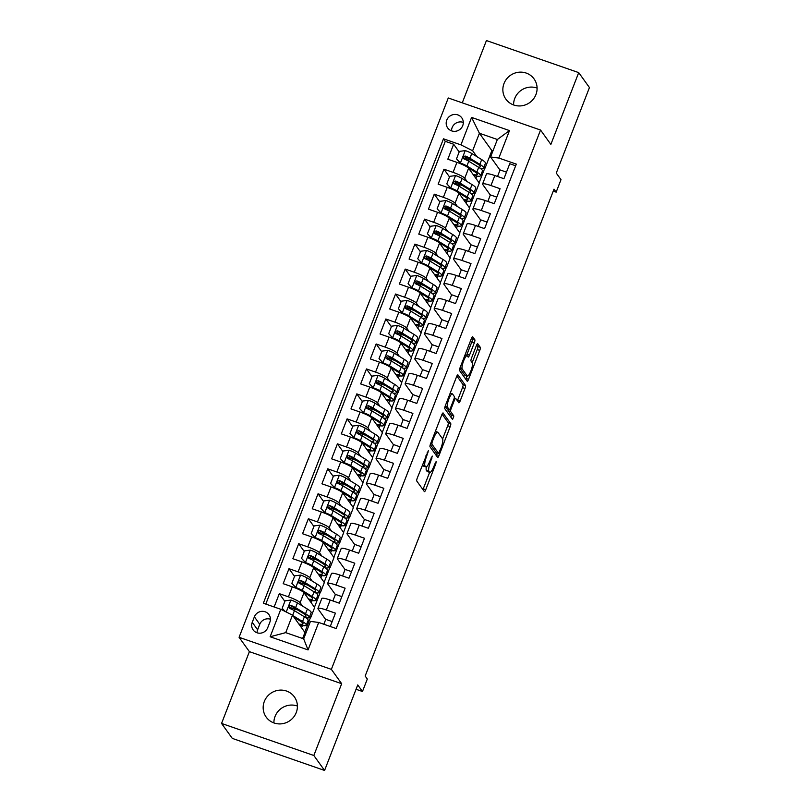 <?xml version="1.0" encoding="UTF-8"?>
<svg xmlns="http://www.w3.org/2000/svg" width="811" height="811" viewBox="0 0 811 811"><rect width="100%" height="100%" fill="white"/><g stroke="black" fill="none" stroke-linecap="round" stroke-linejoin="round"><path stroke-width="1.22" d="M428.36 450.642L417.3 477.983A2.656 0.598 109.2 0 0 416.763 481.024L424.356 491.588A2.656 0.598 109.2 0 0 424.437 491.648A2.656 0.598 109.2 0 0 425.734 489.722L435.831 463.679L436.146 461.51L433.936 466.234A8.515 1.916 109.2 0 1 429.789 472.397A8.515 1.916 109.2 0 1 429.546 472.195L428.907 471.313A8.515 1.916 109.2 0 1 430.6 461.591L432.283 456.096L430.012 460.77A8.515 1.916 109.2 0 1 425.866 466.933A8.515 1.916 109.2 0 1 425.623 466.741L424.984 465.859A8.515 1.916 109.2 0 1 426.677 456.137L428.36 450.642M504.016 83.492A17.345 16.686 -35.7 0 0 505.892 99.155A17.345 16.686 -35.7 0 0 521.98 105.754A17.345 16.686 -35.7 0 0 535.939 94.583A17.345 16.686 -35.7 0 0 534.064 78.92A17.345 16.686 -35.7 0 0 517.976 72.321A17.345 16.686 -35.7 0 0 504.016 83.492M513.596 104.954A17.345 16.686 144.3 0 1 514.752 98.445A17.345 16.686 144.3 0 1 537.095 88.075M264.325 701.464A17.345 16.686 -35.7 0 0 266.201 717.127A17.345 16.686 -35.7 0 0 282.289 723.726A17.345 16.686 -35.7 0 0 296.248 712.555A17.345 16.686 -35.7 0 0 294.373 696.892A17.345 16.686 -35.7 0 0 278.285 690.293A17.345 16.686 -35.7 0 0 264.325 701.464M273.905 722.925A17.345 16.686 144.3 0 1 275.061 716.417A17.345 16.686 144.3 0 1 297.404 706.046M446.76 120.119A8.668 8.343 -35.7 0 0 455.741 131.25A8.668 8.343 -35.7 0 0 461.783 117.838A8.668 8.343 -35.7 0 0 446.76 120.119M463.304 122.41A8.668 8.343 -35.7 0 0 451.555 130.855M474.313 342.789A2.656 0.598 109.2 0 0 474.84 339.758L472.712 336.788A2.656 0.598 109.2 0 0 472.631 336.727A2.656 0.598 109.2 0 0 471.343 338.653L460.121 367.576A2.656 0.598 109.2 0 0 459.594 370.607L467.187 381.18A2.656 0.598 109.2 0 0 467.258 381.241A2.656 0.598 109.2 0 0 468.555 379.315L479.767 350.393A2.656 0.598 109.2 0 0 480.305 347.351L477.73 343.773A2.656 0.598 109.2 0 0 477.649 343.712A2.656 0.598 109.2 0 0 476.361 345.638L471.556 358.016A2.656 0.598 109.2 0 0 471.029 361.057L472.306 362.831A7.117 1.602 109.2 0 1 471.079 370.434A7.117 1.602 109.2 0 1 467.42 376.101A7.117 1.602 109.2 0 1 467.217 375.939L462.219 368.985A7.117 1.602 109.2 0 1 463.436 361.382A7.117 1.602 109.2 0 1 467.095 355.705A7.117 1.602 109.2 0 1 467.308 355.877L468.14 357.033A2.656 0.598 109.2 0 0 468.221 357.093A2.656 0.598 109.2 0 0 469.508 355.167L474.313 342.789L471.82 341.928A2.656 0.598 109.2 0 0 472.347 338.886L471.657 337.923M313.837 755.497L341.674 683.714L249.393 651.649L221.555 723.442L313.837 755.497L324.572 770.45L357.742 684.93L362.466 691.509L367.312 679.03L365.163 676.039L554.014 189.156L556.164 192.146L560.999 179.657L556.275 173.078L589.445 87.558L578.709 72.615L486.428 40.55L462.27 102.845M341.674 683.714L331.364 669.359L540.552 130.044L550.862 144.399L578.709 72.615M443.151 413.012A2.656 0.598 109.2 0 0 443.07 412.951A2.656 0.598 109.2 0 0 441.772 414.877L430.56 443.789A2.656 0.598 109.2 0 0 430.033 446.831L437.616 457.394A2.656 0.598 109.2 0 0 437.697 457.455A2.656 0.598 109.2 0 0 438.994 455.539L450.206 426.616A2.656 0.598 109.2 0 0 450.734 423.575L442.968 412.951M445.34 405.682L456.552 376.76A2.656 0.598 109.2 0 1 457.85 374.834A2.656 0.598 109.2 0 1 457.931 374.905L465.514 385.468A2.656 0.598 109.2 0 1 464.987 388.499L460.192 400.877A2.656 0.598 109.2 0 1 458.894 402.803A2.656 0.598 109.2 0 1 458.813 402.743L455.741 398.454A2.656 0.598 109.2 0 0 455.66 398.394A2.656 0.598 109.2 0 0 454.363 400.32L451.18 408.531A2.656 0.598 109.2 0 0 450.652 411.572L453.856 416.033L452.579 419.51L444.813 408.724A2.656 0.598 109.2 0 1 445.34 405.682M324.572 770.45L232.291 738.385L221.555 723.442M459.178 151.951L453.633 144.226L447.824 159.209L456.928 162.372L453.055 172.358A10.837 1.652 21.2 0 1 464.744 178.217L467.166 181.593M449.497 176.92L443.952 169.195L438.143 184.178L447.246 187.341L443.364 197.326A10.837 1.652 21.2 0 1 455.062 203.186L457.485 206.562M439.805 201.888L434.26 194.164L428.451 209.147L437.555 212.31L433.682 222.295A10.837 1.652 21.2 0 1 445.381 228.155L447.804 231.53M430.124 226.857L424.579 219.132L418.77 234.115L427.873 237.278L424.001 247.264A10.837 1.652 21.2 0 1 435.689 253.123L438.112 256.499M420.443 251.826L414.897 244.101L409.089 259.084L418.192 262.247L414.309 272.232A10.837 1.652 21.2 0 1 426.008 278.092L428.431 281.468M410.751 276.794L405.206 269.07L399.397 284.053L408.501 287.216L404.628 297.201A10.837 1.652 21.2 0 1 416.327 303.061L418.75 306.436M401.07 301.763L395.525 294.038L389.716 309.021L398.819 312.184L394.947 322.17A10.837 1.652 21.2 0 1 406.635 328.029L409.058 331.405M391.389 326.732L385.843 319.007L380.035 333.99L389.138 337.153L385.255 347.138A10.837 1.652 21.2 0 1 396.954 352.998L399.377 356.374M381.697 351.7L376.152 343.976L370.343 358.959L379.447 362.122L375.574 372.107A10.837 1.652 21.2 0 1 387.273 377.967L389.696 381.342M372.016 376.669L366.471 368.944L360.662 383.927L369.765 387.09L365.893 397.076A10.837 1.652 21.2 0 1 377.581 402.935L380.004 406.311M362.335 401.638L356.789 393.913L350.981 408.896L360.084 412.059L356.201 422.044A10.837 1.652 21.2 0 1 367.9 427.904L370.323 431.28M352.643 426.606L347.098 418.881L341.289 433.865L350.393 437.028L346.52 447.013A10.837 1.652 21.2 0 1 358.219 452.873L360.642 456.248M342.962 451.575L337.417 443.85L331.608 458.833L340.711 461.996L336.839 471.982A10.837 1.652 21.2 0 1 348.527 477.841L350.95 481.217M333.28 476.544L327.735 468.819L321.926 483.802L331.03 486.965L327.147 496.95A10.837 1.652 21.2 0 1 338.846 502.81L341.269 506.186M323.599 501.512L318.044 493.787L312.235 508.771L321.338 511.934L317.466 521.919A10.837 1.652 21.2 0 1 329.165 527.779L331.587 531.154M313.908 526.471L308.362 518.756L302.554 533.739L311.657 536.902L307.785 546.888A10.837 1.652 21.2 0 1 319.473 552.747L321.896 556.123M304.226 551.439L298.681 543.725L292.872 558.708L301.976 561.871L298.093 571.856A10.837 1.652 21.2 0 1 309.792 577.716L312.215 581.092M294.545 576.408L288.99 568.693L283.181 583.677L292.284 586.84A10.837 1.652 21.2 0 1 303.983 592.699L314.638 607.53L310.765 617.516L309.711 616.319M330.259 626.477L335.43 613.157L326.326 609.994A10.837 1.652 21.2 0 0 317.932 608.473A10.837 1.652 21.2 0 0 318.064 608.919L325.677 619.523M317.932 608.473L321.805 598.477A10.837 1.652 21.2 0 1 330.199 600.008L339.302 603.171L345.111 588.188L336.007 585.025A10.837 1.652 21.2 0 0 327.624 583.504A10.837 1.652 21.2 0 0 327.745 583.95L335.369 594.554M327.624 583.504L331.496 573.509A10.837 1.652 -158.8 0 1 339.88 575.04L348.983 578.202L354.792 563.219L345.689 560.056A10.837 1.652 21.2 0 0 337.305 558.536A10.837 1.652 21.2 0 0 337.437 558.982L345.05 569.586M337.305 558.536L341.178 548.54A10.837 1.652 -158.8 0 1 349.561 550.071L358.665 553.234L364.484 538.251L355.38 535.088A10.837 1.652 21.2 0 0 346.986 533.567A10.837 1.652 21.2 0 0 347.118 534.013L354.731 544.617M346.986 533.567L350.859 523.571A10.837 1.652 -158.8 0 1 359.253 525.102L368.356 528.265L374.165 513.282L365.062 510.119A10.837 1.652 21.2 0 0 356.678 508.598A10.837 1.652 21.2 0 0 356.799 509.044L364.423 519.648M356.678 508.598L360.55 498.603A10.837 1.652 -158.8 0 1 368.934 500.134L378.038 503.296L383.846 488.313L374.743 485.15A10.837 1.652 21.2 0 0 366.359 483.63A10.837 1.652 21.2 0 0 366.491 484.076L374.104 494.68M366.359 483.63L370.232 473.634A10.837 1.652 -158.8 0 1 378.615 475.165L387.719 478.328L393.538 463.345L384.434 460.182A10.837 1.652 21.2 0 0 376.04 458.661A10.837 1.652 21.2 0 0 376.172 459.107L383.785 469.711M376.04 458.661L379.913 448.665A10.837 1.652 -158.8 0 1 388.307 450.196L397.41 453.359L403.219 438.376L394.116 435.213A10.837 1.652 21.2 0 0 385.732 433.692A10.837 1.652 21.2 0 0 385.854 434.138L393.477 444.742M385.732 433.692L389.604 423.697A10.837 1.652 -158.8 0 1 397.988 425.228L407.092 428.39L412.9 413.407L403.797 410.244A10.837 1.652 21.2 0 0 395.413 408.724A10.837 1.652 21.2 0 0 395.545 409.17L403.158 419.774M395.413 408.724L399.286 398.728A10.837 1.652 -158.8 0 1 407.669 400.259L416.773 403.422L422.592 388.439L413.488 385.276A10.837 1.652 21.2 0 0 405.094 383.755A10.837 1.652 21.2 0 0 405.226 384.201L412.84 394.805M405.094 383.755L408.967 373.759A10.837 1.652 -158.8 0 1 417.361 375.29L426.464 378.453L432.273 363.47L423.17 360.307A10.837 1.652 21.2 0 0 414.786 358.786A10.837 1.652 21.2 0 0 414.908 359.232L422.531 369.836M414.786 358.786L418.658 348.801A10.837 1.652 -158.8 0 1 427.042 350.322L436.146 353.484L441.954 338.501L432.851 335.338A10.837 1.652 21.2 0 0 424.467 333.818A10.837 1.652 21.2 0 0 424.599 334.264L432.212 344.868M424.467 333.818L428.34 323.832A10.837 1.652 -158.8 0 1 436.724 325.353L445.827 328.516L451.646 313.533L442.542 310.37A10.837 1.652 21.2 0 0 434.149 308.849A10.837 1.652 21.2 0 0 434.28 309.295L441.894 319.899M434.149 308.849L438.021 298.864A10.837 1.652 -158.8 0 1 446.415 300.384L455.518 303.547L461.327 288.564L452.224 285.401A10.837 1.652 21.2 0 0 443.84 283.88A10.837 1.652 21.2 0 0 443.962 284.326L451.585 294.93M443.84 283.88L447.713 273.895A10.837 1.652 -158.8 0 1 456.096 275.416L465.2 278.579L471.009 263.595L461.905 260.432A10.837 1.652 21.2 0 0 453.521 258.912A10.837 1.652 21.2 0 0 453.653 259.368L461.266 269.962M453.521 258.912L457.394 248.926A10.837 1.652 -158.8 0 1 465.778 250.447L474.881 253.61L480.7 238.627L471.596 235.464A10.837 1.652 21.2 0 0 463.203 233.943A10.837 1.652 21.2 0 0 463.334 234.399L470.948 244.993M463.203 233.943L467.075 223.958A10.837 1.652 -158.8 0 1 475.469 225.478L484.572 228.641L490.381 213.658L481.278 210.495A10.837 1.652 21.2 0 0 472.894 208.974A10.837 1.652 21.2 0 0 473.016 209.431L480.639 220.024M472.894 208.974L476.767 198.989A10.837 1.652 -158.8 0 1 485.15 200.51L494.254 203.673L500.063 188.699L490.959 185.537A10.837 1.652 21.2 0 0 482.575 184.006A10.837 1.652 21.2 0 0 482.707 184.462L490.32 195.056M474.415 191.68L475.398 193.048L474.354 191.852M456.928 162.372A10.837 1.652 -158.8 0 1 468.616 168.232L479.271 183.063L475.398 193.048M464.733 216.649L465.717 218.017L464.673 216.821M447.246 187.341A10.837 1.652 -158.8 0 1 458.935 193.2L469.589 208.032L465.717 218.017M455.052 241.617L456.035 242.986L454.981 241.79M437.555 212.31A10.837 1.652 -158.8 0 1 449.253 218.169L459.908 233L456.035 242.986M445.361 266.586L446.344 267.954L445.3 266.758M427.873 237.278A10.837 1.652 -158.8 0 1 439.562 243.138L450.217 257.969L446.344 267.954M435.679 291.555L436.663 292.923L435.619 291.727M418.192 262.247A10.837 1.652 -158.8 0 1 429.881 268.106L440.535 282.938L436.663 292.923M425.998 316.523L426.981 317.892L425.927 316.695M408.501 287.216A10.837 1.652 -158.8 0 1 420.199 293.075L430.854 307.906L426.981 317.892M416.307 341.492L417.29 342.86L416.246 341.664M398.819 312.184A10.837 1.652 -158.8 0 1 410.508 318.044L421.162 332.875L417.29 342.86M406.625 366.46L407.609 367.829L406.564 366.633M389.138 337.153A10.837 1.652 -158.8 0 1 400.827 343.012L411.481 357.844L407.609 367.829M396.944 391.429L397.927 392.798L396.873 391.601M379.447 362.122A10.837 1.652 -158.8 0 1 391.145 367.981L401.8 382.812L397.927 392.798M387.252 416.398L388.236 417.766L387.192 416.57M369.765 387.09A10.837 1.652 -158.8 0 1 381.454 392.95L392.108 407.781L388.236 417.766M377.571 441.366L378.555 442.735L377.51 441.539M360.084 412.059A10.837 1.652 -158.8 0 1 371.773 417.918L382.427 432.75L378.555 442.735M367.89 466.335L368.873 467.704L367.819 466.507M350.393 437.028A10.837 1.652 -158.8 0 1 362.091 442.887L372.746 457.718L368.873 467.704M358.198 491.304L359.182 492.672L358.138 491.476M340.711 461.996A10.837 1.652 -158.8 0 1 352.41 467.856L363.054 482.687L359.182 492.672M348.517 516.272L349.5 517.641L348.456 516.445M331.03 486.965A10.837 1.652 -158.8 0 1 342.718 492.824L353.373 507.656L349.5 517.641M338.836 541.241L339.819 542.61L338.765 541.413M321.338 511.934A10.837 1.652 -158.8 0 1 333.037 517.793L343.692 532.624L339.819 542.61M329.144 566.21L330.128 567.578L329.084 566.382M311.657 536.902A10.837 1.652 -158.8 0 1 323.356 542.762L334 557.593L330.128 567.578M319.463 591.178L320.446 592.547L319.402 591.351M301.976 561.871A10.837 1.652 -158.8 0 1 313.664 567.73L324.319 582.562L320.446 592.547M267.721 627.694L269.85 622.209A8.404 8.08 -35.7 0 0 261.142 611.423A8.404 8.08 -35.7 0 0 254.38 616.836L252.251 622.321A8.404 8.08 -35.7 0 0 260.96 633.107A8.404 8.08 -35.7 0 0 267.721 627.694M331.364 669.359L239.083 637.304L448.27 97.979L540.552 130.044M453.633 144.226L445.28 141.327L443.475 138.813L263.342 603.232L280.799 609.294L292.497 615.154L304.946 632.499L302.625 638.5M443.475 138.813L460.932 144.875L471.586 117.413L509.49 130.591L498.846 158.054L516.303 164.116L336.17 628.535L318.713 622.463L308.058 649.925L270.144 636.757L280.799 609.294M284.854 601.377L279.308 593.662L288.412 596.825A10.837 1.652 21.2 0 1 300.111 602.685L302.533 606.06M309.782 616.147L310.765 617.516M515.654 165.779L509.754 163.731L503.935 178.704L494.832 175.541A10.837 1.652 -158.8 0 0 486.448 174.02L482.575 184.006M288.99 568.693L298.093 571.856M298.681 543.725L307.785 546.888M308.362 518.756L317.466 521.919M318.044 493.787L327.147 496.95M327.735 468.819L336.839 471.982M337.417 443.85L346.52 447.013M347.098 418.881L356.201 422.044M356.789 393.913L365.893 397.076M366.471 368.944L375.574 372.107M376.152 343.976L385.255 347.138M385.843 319.007L394.947 322.17M395.525 294.038L404.628 297.201M405.206 269.07L414.309 272.232M414.897 244.101L424.001 247.264M424.579 219.132L433.682 222.295M434.26 194.164L443.364 197.326M443.952 169.195L453.055 172.358M445.28 141.327L265.785 604.083M279.308 593.662L274.148 606.983M492.916 150.968L491.861 150.603L479.402 133.257L472.631 150.734L476.858 156.624M484.106 166.711L485.09 168.08L484.035 166.884M491.861 150.603L485.09 168.08M292.497 615.154L285.715 632.631L303.669 638.865L310.451 621.388L318.713 622.463M249.393 651.649L239.083 637.304M553.244 191.132L556.164 192.146M356.059 689.279L362.466 691.509M500.002 170.087L490.584 156.979L497.366 139.502L479.402 133.257L471.586 117.413M469.407 207.778L475.155 192.967M459.725 232.747L465.463 217.936M450.034 257.716L455.782 242.894M440.353 282.684L446.101 267.863M430.671 307.653L436.409 292.832M420.98 332.622L426.728 317.8M411.299 357.59L417.047 342.769M401.617 382.549L407.355 367.738M391.926 407.517L397.674 392.706M382.245 432.486L387.993 417.675M372.563 457.455L378.301 442.644M362.872 482.423L368.62 467.612M353.19 507.392L358.938 492.581M343.509 532.361L349.247 517.55M333.818 557.329L339.566 542.518M324.136 582.298L329.884 567.487M314.455 607.267L320.193 592.456M304.764 632.235L310.512 617.424M479.088 182.81L484.836 167.999M296.491 609.193L294.545 608.96M301.55 627.755L302.412 625.514M332.155 621.581L325.748 619.351L323.842 624.247M311.231 602.786L312.093 600.545M306.183 584.224L304.226 583.991M341.847 596.612L335.43 594.382L332.885 600.941M342.577 575.972L345.111 569.413L351.528 571.643M315.864 559.255L313.908 559.022M320.913 577.817L321.785 575.587M352.258 551.004L354.802 544.445L361.209 546.675M325.546 534.287L323.599 534.054M330.594 552.849L331.466 550.618M361.939 526.035L364.484 519.476L370.901 521.706M335.237 509.318L333.28 509.085M340.285 527.88L341.147 525.65M371.631 501.066L374.165 494.507L380.582 496.737M344.918 484.349L342.962 484.126M349.967 502.911L350.839 500.681M381.312 476.098L383.856 469.539L390.263 471.769M354.6 459.381L352.653 459.158M359.648 477.943L360.52 475.712M390.993 451.129L393.538 444.57L399.955 446.8M364.291 434.412L362.335 434.189M369.34 452.974L370.201 450.744M400.685 426.16L403.219 419.601L409.636 421.832M373.972 409.443L372.016 409.22M379.021 428.005L379.893 425.775M410.366 401.192L412.911 394.633L419.317 396.863M383.654 384.475L381.707 384.252M388.702 403.037L389.574 400.806M420.047 376.223L422.592 369.674L429.009 371.894M393.345 359.506L391.389 359.283M398.394 378.068L399.255 375.838M429.729 351.254L432.273 344.705L438.69 346.926M403.026 334.537L401.07 334.314M408.075 353.099L408.947 350.869M439.42 326.286L441.965 319.737L448.371 321.957M412.708 309.569L410.751 309.346M417.756 328.131L418.628 325.9M449.101 301.317L451.646 294.768L458.063 296.988M422.399 284.6L420.443 284.377M427.448 303.162L428.309 300.932M458.783 276.348L461.327 269.799L467.744 272.02M432.081 259.632L430.124 259.408M437.129 278.193L438.001 275.963M468.474 251.38L471.019 244.831L477.426 247.051M441.762 234.663L439.805 234.44M446.81 253.225L447.682 250.994M478.155 226.421L480.7 219.862L487.117 222.082M451.453 209.694L449.497 209.471M456.502 228.256L457.363 226.026M487.837 201.452L490.381 194.893L496.798 197.114M461.135 184.726L459.178 184.502M466.183 203.287L467.055 201.057M497.528 176.484L500.073 169.925L506.48 172.145M498.846 158.054L490.584 156.979M472.631 150.734L460.932 144.875M470.816 159.757L468.859 159.534M475.864 178.319L476.736 176.088M285.715 632.631L270.144 636.757M303.669 638.865L308.058 649.925M509.49 130.591L497.366 139.502M270.408 619.229A8.404 8.08 -35.7 0 0 259.753 624.308L257.624 629.802A8.404 8.08 -35.7 0 0 257.057 632.783M422.399 464.825A8.515 1.916 109.2 0 0 422.49 464.987L424.984 465.859M425.866 466.933L423.372 466.072A8.515 1.916 109.2 0 1 423.129 465.869L422.49 464.987M426.343 466.872A8.515 1.916 109.2 0 0 426.414 470.451L428.907 471.313M429.789 472.397L427.296 471.526A8.515 1.916 109.2 0 1 427.042 471.333L426.414 470.451M422.916 489.591A2.656 0.598 109.2 0 0 423.241 488.861L429.637 472.337M442.613 438.903L447.713 425.745A2.656 0.598 109.2 0 0 448.24 422.713L442.086 414.147M436.186 455.397A2.656 0.598 109.2 0 0 436.5 454.667L437.19 452.893M432.192 441.924L431.827 444.043L438.538 453.359L440.829 448.463A8.515 1.916 109.2 0 0 442.522 438.741L437.96 432.405A8.515 1.916 109.2 0 0 437.717 432.202A8.515 1.916 109.2 0 0 433.571 438.366L432.192 441.924L431.391 441.64M436.115 452.497L430.296 444.529M456.867 376.03L463.02 384.596L465.514 385.468M457.384 400.746A2.656 0.598 109.2 0 0 457.698 400.016L462.493 387.638A2.656 0.598 109.2 0 0 463.02 384.596M448.199 409.261A2.656 0.598 109.2 0 0 448.159 410.701L451.362 415.161L453.856 416.033M450.987 417.32L451.362 415.161M452.548 394.014A7.117 1.602 109.2 0 0 452.335 393.852A7.117 1.602 109.2 0 0 448.676 399.519A7.117 1.602 109.2 0 0 447.459 407.122L449.223 409.575A2.656 0.598 109.2 0 0 449.294 409.636A2.656 0.598 109.2 0 0 450.592 407.71L453.775 399.499A2.656 0.598 109.2 0 0 454.302 396.467L452.548 394.014M446.902 408.774A2.656 0.598 109.2 0 1 446.8 408.774A2.656 0.598 109.2 0 1 446.729 408.714L445.077 406.423M466.467 355.492A2.656 0.598 109.2 0 0 467.014 354.306L471.82 341.928M467.42 376.101L464.926 375.24A7.117 1.602 109.2 0 1 464.723 375.077L459.867 368.306M472.184 362.659L477.273 349.531A2.656 0.598 109.2 0 0 477.811 346.49L476.675 344.908M465.747 379.173A2.656 0.598 109.2 0 0 466.061 378.443L467.024 375.969M293.987 617.232L299.888 620.861A17.203 2.626 21.2 0 1 303.01 623.872A17.203 2.626 21.2 0 1 298.874 624.024M292.751 615.508L302.533 621.52A20.731 3.163 21.2 0 1 306.294 625.139A20.731 3.163 21.2 0 1 299.543 624.967M284.874 611.332L282.167 608.301L285.077 600.809L291.037 600.049A7.177 1.095 21.2 0 1 297.444 602.928L307.379 609.031A20.731 3.163 21.2 0 1 311.13 612.66L309.295 617.404A20.731 3.163 -158.8 0 0 305.534 613.775L295.599 607.672A7.177 1.095 -158.8 0 0 291.119 605.513C288.736 605.746 288.351 606.75 289.953 608.514A7.177 1.095 21.2 0 1 294.434 610.673L304.378 616.776A20.731 3.163 21.2 0 1 308.129 620.395L306.294 625.139M297.931 610.075A17.203 2.626 21.2 0 1 294.788 609.051A8.536 1.298 -158.8 0 0 289.446 607.682M282.167 608.301L285.219 611.504M306.031 617.86A20.731 3.163 -158.8 0 0 309.295 617.404M294.251 617.607A17.203 2.626 -158.8 0 0 294.93 617.81M289.527 608.27L291.737 606.375A3.66 0.558 21.2 0 1 292.953 607.013L302.888 613.116A17.203 2.626 21.2 0 1 306.011 616.127A17.203 2.626 21.2 0 1 304.054 616.573M289.182 607.915L289.953 608.514M315.712 592.892A20.731 3.163 -158.8 0 0 318.976 592.435L320.821 587.691A20.731 3.163 21.2 0 0 317.06 584.062L307.126 577.959A7.177 1.095 21.2 0 0 300.719 575.08L294.758 575.84L291.859 583.332L295.873 587.569A7.177 1.095 21.2 0 1 302.28 590.449L312.215 596.551A20.731 3.163 21.2 0 1 315.976 600.17A20.731 3.163 21.2 0 1 309.234 599.998M295.873 587.569L296.431 588.34A3.66 0.558 21.2 0 1 299.634 589.79L300.557 590.357M303.304 592.04L309.569 595.892A17.203 2.626 21.2 0 1 312.691 598.903A17.203 2.626 21.2 0 1 308.555 599.055M307.612 585.106A17.203 2.626 21.2 0 1 304.47 584.082A8.536 1.298 -158.8 0 0 299.137 582.714M296.431 588.34L291.859 583.332M318.976 592.435A20.731 3.163 -158.8 0 0 315.226 588.806L305.281 582.703A7.177 1.095 -158.8 0 0 300.8 580.544C298.418 580.777 298.032 581.781 299.634 583.545A7.177 1.095 21.2 0 1 304.125 585.704L314.06 591.807A20.731 3.163 21.2 0 1 317.811 595.436L315.976 600.17M303.932 592.628A17.203 2.626 -158.8 0 0 304.612 592.841M299.208 583.302L301.418 581.406A3.66 0.558 21.2 0 1 302.635 582.045L312.58 588.147A17.203 2.626 21.2 0 1 315.692 591.158A17.203 2.626 21.2 0 1 313.745 591.604M298.864 582.947L299.634 583.545M325.393 567.923A20.731 3.163 -158.8 0 0 328.658 567.467L330.503 562.722A20.731 3.163 21.2 0 0 326.742 559.093L316.807 552.99A7.177 1.095 21.2 0 0 310.4 550.111L304.449 550.872L301.54 558.363L305.565 562.601A7.177 1.095 21.2 0 1 311.971 565.48L321.906 571.583A20.731 3.163 21.2 0 1 325.657 575.202A20.731 3.163 21.2 0 1 318.916 575.029M305.565 562.601L306.122 563.371A3.66 0.558 21.2 0 1 309.326 564.821L310.248 565.389M312.985 567.071L319.26 570.924A17.203 2.626 21.2 0 1 322.373 573.935A17.203 2.626 21.2 0 1 318.236 574.087M317.294 560.137A17.203 2.626 21.2 0 1 314.151 559.114A8.536 1.298 -158.8 0 0 308.819 557.745M306.122 563.371L301.54 558.363M328.658 567.467A20.731 3.163 -158.8 0 0 324.907 563.838L314.972 557.735A7.177 1.095 -158.8 0 0 310.481 555.576C308.109 555.809 307.724 556.812 309.326 558.576A7.177 1.095 21.2 0 1 313.806 560.736L323.741 566.838A20.731 3.163 21.2 0 1 327.502 570.468L325.657 575.202M313.624 567.67A17.203 2.626 -158.8 0 0 314.293 567.872M308.9 558.333L311.1 556.437A3.66 0.558 21.2 0 1 312.326 557.076L322.261 563.179A17.203 2.626 21.2 0 1 325.373 566.19A17.203 2.626 21.2 0 1 323.427 566.636M308.545 557.978L309.326 558.576M335.075 542.954A20.731 3.163 -158.8 0 0 338.349 542.498L340.184 537.754A20.731 3.163 21.2 0 0 336.433 534.125L326.498 528.022A7.177 1.095 21.2 0 0 320.092 525.143L314.131 525.903L311.221 533.395L315.246 537.632A7.177 1.095 21.2 0 1 321.653 540.511L331.587 546.614A20.731 3.163 21.2 0 1 335.349 550.243A20.731 3.163 21.2 0 1 328.597 550.061M315.246 537.632L315.803 538.403A3.66 0.558 21.2 0 1 319.007 539.852L319.929 540.42M322.677 542.103L328.942 545.955A17.203 2.626 21.2 0 1 332.064 548.966A17.203 2.626 21.2 0 1 327.928 549.118M326.985 535.169A17.203 2.626 21.2 0 1 323.842 534.145A8.536 1.298 -158.8 0 0 318.5 532.776M315.803 538.403L311.221 533.395M338.349 542.498A20.731 3.163 -158.8 0 0 334.588 538.869L324.653 532.766A7.177 1.095 -158.8 0 0 320.173 530.607C317.79 530.84 317.405 531.844 319.007 533.608A7.177 1.095 21.2 0 1 323.488 535.767L333.433 541.87A20.731 3.163 21.2 0 1 337.183 545.499L335.349 550.243M323.305 542.701A17.203 2.626 -158.8 0 0 323.984 542.904M318.581 533.364L320.791 531.469A3.66 0.558 21.2 0 1 322.008 532.107L331.942 538.21A17.203 2.626 21.2 0 1 335.065 541.221A17.203 2.626 21.2 0 1 333.108 541.667M318.236 533.009L319.007 533.608M344.766 517.986A20.731 3.163 -158.8 0 0 348.031 517.53L349.876 512.785A20.731 3.163 21.2 0 0 346.115 509.156L336.18 503.053A7.177 1.095 21.2 0 0 329.773 500.174L323.812 500.934L320.913 508.426L324.927 512.664A7.177 1.095 21.2 0 1 331.334 515.543L341.269 521.645A20.731 3.163 21.2 0 1 345.03 525.275A20.731 3.163 21.2 0 1 338.288 525.092M324.927 512.664L325.485 513.434A3.66 0.558 21.2 0 1 328.688 514.884L329.611 515.451M332.358 517.134L338.623 520.986A17.203 2.626 21.2 0 1 341.745 523.997A17.203 2.626 21.2 0 1 337.609 524.159M336.666 510.2A17.203 2.626 21.2 0 1 333.524 509.176A8.536 1.298 -158.8 0 0 328.191 507.808M325.485 513.434L320.913 508.426M348.031 517.53A20.731 3.163 -158.8 0 0 344.28 513.9L334.335 507.798A7.177 1.095 -158.8 0 0 329.854 505.638C327.472 505.871 327.086 506.875 328.688 508.639A7.177 1.095 21.2 0 1 333.179 510.798L343.114 516.901A20.731 3.163 21.2 0 1 346.865 520.53L345.03 525.275M332.986 517.732A17.203 2.626 -158.8 0 0 333.666 517.935M328.262 508.396L330.472 506.5A3.66 0.558 21.2 0 1 331.689 507.139L341.634 513.241A17.203 2.626 21.2 0 1 344.746 516.252A17.203 2.626 21.2 0 1 342.8 516.708M327.918 508.041L328.688 508.639M354.448 493.017A20.731 3.163 -158.8 0 0 357.712 492.561L359.557 487.816A20.731 3.163 21.2 0 0 355.796 484.187L345.861 478.084A7.177 1.095 21.2 0 0 339.454 475.205L333.503 475.966L330.594 483.457L334.619 487.695A7.177 1.095 21.2 0 1 341.025 490.574L350.96 496.677A20.731 3.163 21.2 0 1 354.711 500.306A20.731 3.163 21.2 0 1 347.97 500.123M334.619 487.695L335.176 488.465A3.66 0.558 21.2 0 1 338.38 489.915L339.302 490.483M342.039 492.165L348.314 496.018A17.203 2.626 21.2 0 1 351.427 499.029A17.203 2.626 21.2 0 1 347.29 499.191M346.348 485.231A17.203 2.626 21.2 0 1 343.205 484.208A8.536 1.298 -158.8 0 0 337.873 482.839M335.176 488.465L330.594 483.457M357.712 492.561A20.731 3.163 -158.8 0 0 353.961 488.932L344.026 482.829A7.177 1.095 -158.8 0 0 339.535 480.67C337.163 480.903 336.778 481.906 338.38 483.67A7.177 1.095 21.2 0 1 342.86 485.83L352.795 491.932A20.731 3.163 21.2 0 1 356.556 495.562L354.711 500.306M342.678 492.764A17.203 2.626 -158.8 0 0 343.347 492.966M337.954 483.427L340.154 481.531A3.66 0.558 21.2 0 1 341.38 482.17L351.315 488.273A17.203 2.626 21.2 0 1 354.427 491.284A17.203 2.626 21.2 0 1 352.481 491.74M337.599 483.072L338.38 483.67M364.129 468.048A20.731 3.163 -158.8 0 0 367.403 467.592L369.238 462.848A20.731 3.163 21.2 0 0 365.487 459.219L355.553 453.116A7.177 1.095 21.2 0 0 349.146 450.237L343.185 450.997L340.275 458.489L344.3 462.726A7.177 1.095 21.2 0 1 350.707 465.605L360.642 471.708A20.731 3.163 21.2 0 1 364.403 475.337A20.731 3.163 21.2 0 1 357.651 475.155M344.3 462.726L344.857 463.497A3.66 0.558 21.2 0 1 348.061 464.946L348.983 465.514M351.731 467.197L357.996 471.049A17.203 2.626 21.2 0 1 361.118 474.06A17.203 2.626 21.2 0 1 356.982 474.222M356.039 460.263A17.203 2.626 21.2 0 1 352.897 459.239A8.536 1.298 -158.8 0 0 347.554 457.87M344.857 463.497L340.275 458.489M367.403 467.592A20.731 3.163 -158.8 0 0 363.642 463.963L353.708 457.86A7.177 1.095 -158.8 0 0 349.227 455.701C346.844 455.934 346.459 456.938 348.061 458.702A7.177 1.095 21.2 0 1 352.542 460.861L362.487 466.964A20.731 3.163 21.2 0 1 366.237 470.593L364.403 475.337M352.359 467.795A17.203 2.626 -158.8 0 0 353.038 467.998M347.635 458.458L349.845 456.563A3.66 0.558 21.2 0 1 351.062 457.201L360.996 463.304A17.203 2.626 21.2 0 1 364.119 466.315A17.203 2.626 21.2 0 1 362.162 466.771M347.29 458.103L348.061 458.702M373.82 443.08A20.731 3.163 -158.8 0 0 377.085 442.624L378.93 437.879A20.731 3.163 21.2 0 0 375.169 434.25L365.234 428.147A7.177 1.095 21.2 0 0 358.827 425.268L352.866 426.028L349.967 433.52L353.981 437.758A7.177 1.095 21.2 0 1 360.388 440.637L370.323 446.739A20.731 3.163 21.2 0 1 374.084 450.369A20.731 3.163 21.2 0 1 367.332 450.186M353.981 437.758L354.539 438.528A3.66 0.558 21.2 0 1 357.742 439.978L358.665 440.545M361.412 442.228L367.677 446.08A17.203 2.626 21.2 0 1 370.799 449.091A17.203 2.626 21.2 0 1 366.663 449.253M365.72 435.294A17.203 2.626 21.2 0 1 362.578 434.27A8.536 1.298 -158.8 0 0 357.245 432.902M354.539 438.528L349.967 433.52M377.085 442.624A20.731 3.163 -158.8 0 0 373.334 438.994L363.389 432.892A7.177 1.095 -158.8 0 0 358.908 430.732C356.526 430.965 356.141 431.969 357.742 433.733A7.177 1.095 21.2 0 1 362.233 435.892L372.168 441.995A20.731 3.163 21.2 0 1 375.919 445.624L374.084 450.369M362.041 442.826A17.203 2.626 -158.8 0 0 362.72 443.029M357.316 433.49L359.526 431.594A3.66 0.558 21.2 0 1 360.743 432.233L370.688 438.335A17.203 2.626 21.2 0 1 373.8 441.346A17.203 2.626 21.2 0 1 371.854 441.802M356.972 433.135L357.742 433.733M383.502 418.111A20.731 3.163 -158.8 0 0 386.766 417.655L388.611 412.911A20.731 3.163 21.2 0 0 384.85 409.281L374.915 403.179A7.177 1.095 21.2 0 0 368.508 400.299L362.558 401.06L359.648 408.551L363.673 412.789A7.177 1.095 21.2 0 1 370.08 415.668L380.014 421.771A20.731 3.163 21.2 0 1 383.765 425.4A20.731 3.163 21.2 0 1 377.024 425.217M363.673 412.789L364.23 413.559A3.66 0.558 21.2 0 1 367.434 415.009L368.356 415.577M371.093 417.26L377.368 421.112A17.203 2.626 21.2 0 1 380.481 424.123A17.203 2.626 21.2 0 1 376.345 424.285M375.402 410.325A17.203 2.626 21.2 0 1 372.259 409.302A8.536 1.298 -158.8 0 0 366.927 407.933M364.23 413.559L359.648 408.551M386.766 417.655A20.731 3.163 -158.8 0 0 383.015 414.026L373.08 407.923A7.177 1.095 -158.8 0 0 368.589 405.764C366.217 405.997 365.832 407 367.434 408.764A7.177 1.095 21.2 0 1 371.914 410.924L381.849 417.026A20.731 3.163 21.2 0 1 385.61 420.656L383.765 425.4M371.732 417.858A17.203 2.626 -158.8 0 0 372.401 418.06M367.008 408.521L369.208 406.625A3.66 0.558 21.2 0 1 370.434 407.264L380.369 413.367A17.203 2.626 21.2 0 1 383.481 416.378A17.203 2.626 21.2 0 1 381.535 416.834M366.653 408.166L367.434 408.764M393.183 393.142A20.731 3.163 -158.8 0 0 396.457 392.686L398.292 387.942A20.731 3.163 21.2 0 0 394.541 384.313L384.607 378.21A7.177 1.095 21.2 0 0 378.2 375.331L372.239 376.091L369.329 383.583L373.354 387.82A7.177 1.095 21.2 0 1 379.761 390.699L389.696 396.802A20.731 3.163 21.2 0 1 393.457 400.431A20.731 3.163 21.2 0 1 386.705 400.249M373.354 387.82L373.912 388.591A3.66 0.558 21.2 0 1 377.115 390.04L378.038 390.608M380.785 392.291L387.05 396.143A17.203 2.626 21.2 0 1 390.172 399.154A17.203 2.626 21.2 0 1 386.036 399.316M385.093 385.357A17.203 2.626 21.2 0 1 381.94 384.333A8.536 1.298 -158.8 0 0 376.608 382.964M373.912 388.591L369.329 383.583M396.457 392.686A20.731 3.163 -158.8 0 0 392.696 389.057L382.762 382.954A7.177 1.095 -158.8 0 0 378.281 380.805C375.899 381.028 375.513 382.032 377.115 383.796A7.177 1.095 21.2 0 1 381.596 385.955L391.541 392.058A20.731 3.163 21.2 0 1 395.292 395.687L393.457 400.431M381.413 392.889A17.203 2.626 -158.8 0 0 382.093 393.092M376.689 383.552L378.899 381.657A3.66 0.558 21.2 0 1 380.116 382.295L390.05 388.398A17.203 2.626 21.2 0 1 393.173 391.409A17.203 2.626 21.2 0 1 391.216 391.865M376.345 383.197L377.115 383.796M402.874 368.174A20.731 3.163 -158.8 0 0 406.139 367.718L407.984 362.973A20.731 3.163 21.2 0 0 404.223 359.344L394.288 353.241A7.177 1.095 21.2 0 0 387.881 350.362L381.92 351.133L379.021 358.614L383.035 362.852A7.177 1.095 21.2 0 1 389.442 365.731L399.377 371.833A20.731 3.163 21.2 0 1 403.138 375.463A20.731 3.163 21.2 0 1 396.386 375.28M383.035 362.852L383.593 363.622A3.66 0.558 21.2 0 1 386.796 365.072L387.719 365.639M390.466 367.322L396.731 371.174A17.203 2.626 21.2 0 1 399.853 374.185A17.203 2.626 21.2 0 1 395.717 374.347M394.775 360.388A17.203 2.626 21.2 0 1 391.632 359.364A8.536 1.298 -158.8 0 0 386.3 357.996M383.593 363.622L379.021 358.614M406.139 367.718A20.731 3.163 -158.8 0 0 402.388 364.088L392.443 357.986A7.177 1.095 -158.8 0 0 387.962 355.836C385.58 356.059 385.195 357.063 386.796 358.827A7.177 1.095 21.2 0 1 391.287 360.986L401.222 367.089A20.731 3.163 21.2 0 1 404.973 370.718L403.138 375.463M391.095 367.92A17.203 2.626 -158.8 0 0 391.774 368.123M386.371 358.584L388.581 356.688A3.66 0.558 21.2 0 1 389.797 357.337L399.742 363.429A17.203 2.626 21.2 0 1 402.854 366.44A17.203 2.626 21.2 0 1 400.908 366.896M386.026 358.229L386.796 358.827M412.556 343.205A20.731 3.163 -158.8 0 0 415.82 342.749L417.665 338.005A20.731 3.163 21.2 0 0 413.904 334.375L403.969 328.273A7.177 1.095 21.2 0 0 397.562 325.393L391.612 326.164L388.702 333.645L392.727 337.883A7.177 1.095 21.2 0 1 399.134 340.762L409.068 346.865A20.731 3.163 21.2 0 1 412.819 350.494A20.731 3.163 21.2 0 1 406.078 350.311M392.727 337.883L393.284 338.653A3.66 0.558 21.2 0 1 396.488 340.103L397.41 340.671M400.147 342.354L406.423 346.206A17.203 2.626 21.2 0 1 409.535 349.217A17.203 2.626 21.2 0 1 405.399 349.379M404.456 335.419A17.203 2.626 21.2 0 1 401.313 334.396A8.536 1.298 -158.8 0 0 395.981 333.027M393.284 338.653L388.702 333.645M415.82 342.749A20.731 3.163 -158.8 0 0 412.069 339.12L402.134 333.017A7.177 1.095 -158.8 0 0 397.643 330.868C395.271 331.091 394.886 332.094 396.488 333.858A7.177 1.095 21.2 0 1 400.969 336.018L410.903 342.12A20.731 3.163 21.2 0 1 414.664 345.75L412.819 350.494M400.786 342.952A17.203 2.626 -158.8 0 0 401.455 343.154M396.062 333.615L398.262 331.719A3.66 0.558 21.2 0 1 399.488 332.368L409.423 338.461A17.203 2.626 21.2 0 1 412.535 341.472A17.203 2.626 21.2 0 1 410.589 341.928M395.707 333.26L396.488 333.858M422.237 318.236A20.731 3.163 -158.8 0 0 425.511 317.78L427.346 313.036A20.731 3.163 21.2 0 0 423.595 309.407L413.661 303.304A7.177 1.095 21.2 0 0 407.244 300.425L401.293 301.195L398.383 308.677L402.408 312.914A7.177 1.095 21.2 0 1 408.815 315.793L418.75 321.896A20.731 3.163 21.2 0 1 422.511 325.525A20.731 3.163 21.2 0 1 415.759 325.343M402.408 312.914L402.966 313.685A3.66 0.558 21.2 0 1 406.169 315.134L407.092 315.702M409.839 317.385L416.104 321.237A17.203 2.626 21.2 0 1 419.226 324.248A17.203 2.626 21.2 0 1 415.08 324.41M414.147 310.451A17.203 2.626 21.2 0 1 410.995 309.427A8.536 1.298 -158.8 0 0 405.662 308.058M402.966 313.685L398.383 308.677M425.511 317.78A20.731 3.163 -158.8 0 0 421.75 314.151L411.816 308.048A7.177 1.095 -158.8 0 0 407.335 305.899C404.953 306.122 404.567 307.126 406.169 308.89A7.177 1.095 21.2 0 1 410.65 311.049L420.595 317.152A20.731 3.163 21.2 0 1 424.346 320.781L422.511 325.525M410.467 317.983A17.203 2.626 -158.8 0 0 411.147 318.186M405.743 308.646L407.953 306.751A3.66 0.558 21.2 0 1 409.17 307.399L419.105 313.492A17.203 2.626 21.2 0 1 422.227 316.503A17.203 2.626 21.2 0 1 420.27 316.959M405.399 308.292L406.169 308.89M431.928 293.268A20.731 3.163 -158.8 0 0 435.193 292.812L437.038 288.067A20.731 3.163 21.2 0 0 433.277 284.438L423.342 278.335A7.177 1.095 21.2 0 0 416.935 275.456L410.974 276.227L408.075 283.708L412.089 287.946A7.177 1.095 21.2 0 1 418.496 290.825L428.431 296.927A20.731 3.163 21.2 0 1 432.192 300.557A20.731 3.163 21.2 0 1 425.44 300.374M412.089 287.946L412.647 288.716A3.66 0.558 21.2 0 1 415.85 290.166L416.773 290.733M419.52 292.416L425.785 296.268A17.203 2.626 21.2 0 1 428.907 299.279A17.203 2.626 21.2 0 1 424.771 299.441M423.829 285.482A17.203 2.626 21.2 0 1 420.686 284.458A8.536 1.298 -158.8 0 0 415.354 283.09M412.647 288.716L408.075 283.708M435.193 292.812A20.731 3.163 -158.8 0 0 431.442 289.182L421.497 283.08A7.177 1.095 -158.8 0 0 417.016 280.93C414.634 281.153 414.249 282.157 415.85 283.921A7.177 1.095 21.2 0 1 420.341 286.08L430.276 292.183A20.731 3.163 21.2 0 1 434.027 295.812L432.192 300.557M420.149 293.014A17.203 2.626 -158.8 0 0 420.828 293.217M415.425 283.678L417.635 281.782A3.66 0.558 21.2 0 1 418.851 282.431L428.796 288.523A17.203 2.626 21.2 0 1 431.908 291.544A17.203 2.626 21.2 0 1 429.962 291.99M415.08 283.323L415.85 283.921M441.61 268.299A20.731 3.163 -158.8 0 0 444.874 267.843L446.719 263.099A20.731 3.163 21.2 0 0 442.958 259.469L433.023 253.367A7.177 1.095 21.2 0 0 426.616 250.487L420.666 251.258L417.756 258.739L421.771 262.977A7.177 1.095 21.2 0 1 428.188 265.856L438.122 271.959A20.731 3.163 21.2 0 1 441.873 275.588A20.731 3.163 21.2 0 1 435.132 275.405M421.771 262.977L422.338 263.747A3.66 0.558 21.2 0 1 425.542 265.197L426.464 265.765M429.201 267.448L435.477 271.3A17.203 2.626 21.2 0 1 438.589 274.311A17.203 2.626 21.2 0 1 434.453 274.473M433.51 260.513A17.203 2.626 21.2 0 1 430.367 259.49A8.536 1.298 -158.8 0 0 425.035 258.121M422.338 263.747L417.756 258.739M444.874 267.843A20.731 3.163 -158.8 0 0 441.123 264.214L431.188 258.111A7.177 1.095 -158.8 0 0 426.698 255.962C424.325 256.185 423.93 257.188 425.542 258.952A7.177 1.095 21.2 0 1 430.023 261.112L439.957 267.214A20.731 3.163 21.2 0 1 443.718 270.844L441.873 275.588M429.84 268.046A17.203 2.626 -158.8 0 0 430.509 268.248M425.116 258.709L427.316 256.813A3.66 0.558 21.2 0 1 428.543 257.462L438.477 263.555A17.203 2.626 21.2 0 1 441.589 266.576A17.203 2.626 21.2 0 1 439.643 267.022M424.761 258.354L425.542 258.952M451.291 243.33A20.731 3.163 -158.8 0 0 454.565 242.874L456.4 238.13A20.731 3.163 21.2 0 0 452.65 234.501L442.715 228.398A7.177 1.095 21.2 0 0 436.298 225.519L430.347 226.289L427.438 233.771L431.462 238.008A7.177 1.095 21.2 0 1 437.869 240.887L447.804 246.99A20.731 3.163 21.2 0 1 451.565 250.619A20.731 3.163 21.2 0 1 444.813 250.437M431.462 238.008L432.02 238.779A3.66 0.558 21.2 0 1 435.223 240.228L436.146 240.796M438.893 242.479L445.158 246.331A17.203 2.626 21.2 0 1 448.28 249.342A17.203 2.626 21.2 0 1 444.134 249.504M443.201 235.545A17.203 2.626 21.2 0 1 440.049 234.521A8.536 1.298 -158.8 0 0 434.716 233.152M432.02 238.779L427.438 233.771M454.565 242.874A20.731 3.163 -158.8 0 0 450.804 239.245L440.87 233.142A7.177 1.095 -158.8 0 0 436.389 230.993C434.007 231.216 433.621 232.22 435.223 233.984A7.177 1.095 21.2 0 1 439.704 236.143L449.649 242.246A20.731 3.163 21.2 0 1 453.4 245.875L451.565 250.619M439.521 243.077A17.203 2.626 -158.8 0 0 440.201 243.28M434.797 233.74L437.007 231.855A3.66 0.558 21.2 0 1 438.224 232.493L448.159 238.586A17.203 2.626 21.2 0 1 451.281 241.607A17.203 2.626 21.2 0 1 449.324 242.053M434.453 233.386L435.223 233.984M460.983 218.362A20.731 3.163 -158.8 0 0 464.247 217.906L466.092 213.161A20.731 3.163 21.2 0 0 462.331 209.532L452.396 203.439A7.177 1.095 21.2 0 0 445.989 200.55L440.028 201.321L437.129 208.812L441.143 213.04A7.177 1.095 21.2 0 1 447.55 215.919L457.485 222.021A20.731 3.163 21.2 0 1 461.246 225.651A20.731 3.163 21.2 0 1 454.495 225.468M441.143 213.04L441.701 213.82A3.66 0.558 21.2 0 1 444.904 215.26L445.827 215.827M448.574 217.51L454.839 221.362A17.203 2.626 21.2 0 1 457.962 224.373A17.203 2.626 21.2 0 1 453.825 224.535M452.883 210.576A17.203 2.626 21.2 0 1 449.74 209.552A8.536 1.298 -158.8 0 0 444.408 208.184M441.701 213.82L437.129 208.812M464.247 217.906A20.731 3.163 -158.8 0 0 460.496 214.276L450.551 208.174A7.177 1.095 -158.8 0 0 446.07 206.024C443.688 206.258 443.303 207.251 444.904 209.015A7.177 1.095 21.2 0 1 449.395 211.174L459.33 217.277A20.731 3.163 21.2 0 1 463.081 220.906L461.246 225.651M449.203 218.108A17.203 2.626 -158.8 0 0 449.882 218.311M444.479 208.772L446.689 206.886A3.66 0.558 21.2 0 1 447.905 207.525L457.84 213.617A17.203 2.626 21.2 0 1 460.962 216.638A17.203 2.626 21.2 0 1 459.016 217.084M444.134 208.417L444.904 209.015M470.664 193.393A20.731 3.163 -158.8 0 0 473.928 192.937L475.773 188.193A20.731 3.163 21.2 0 0 472.012 184.563L462.077 178.471A7.177 1.095 21.2 0 0 455.67 175.581L449.72 176.352L446.81 183.844L450.825 188.071A7.177 1.095 21.2 0 1 457.242 190.95L467.177 197.053A20.731 3.163 21.2 0 1 470.927 200.682A20.731 3.163 21.2 0 1 464.186 200.51M450.825 188.071L451.392 188.851A3.66 0.558 21.2 0 1 454.586 190.291L455.518 190.859M458.256 192.542L464.531 196.394A17.203 2.626 21.2 0 1 467.643 199.405A17.203 2.626 21.2 0 1 463.507 199.567M462.564 185.607A17.203 2.626 21.2 0 1 459.421 184.584A8.536 1.298 -158.8 0 0 454.089 183.215M451.392 188.851L446.81 183.844M473.928 192.937A20.731 3.163 -158.8 0 0 470.177 189.308L460.242 183.205A7.177 1.095 -158.8 0 0 455.752 181.056C453.379 181.289 452.984 182.282 454.596 184.046A7.177 1.095 21.2 0 1 459.077 186.206L469.011 192.308A20.731 3.163 21.2 0 1 472.772 195.938L470.927 200.682M458.884 193.14A17.203 2.626 -158.8 0 0 459.563 193.353M454.17 183.803L456.37 181.917A3.66 0.558 21.2 0 1 457.597 182.556L467.531 188.659A17.203 2.626 21.2 0 1 470.644 191.67A17.203 2.626 21.2 0 1 468.697 192.116M453.815 183.448L454.596 184.046M480.345 168.424A20.731 3.163 -158.8 0 0 483.62 167.968L485.454 163.224A20.731 3.163 21.2 0 0 481.704 159.595L471.769 153.502A7.177 1.095 21.2 0 0 465.352 150.613L459.401 151.383L456.492 158.875L460.516 163.102A7.177 1.095 21.2 0 1 466.923 165.981L476.858 172.084A20.731 3.163 21.2 0 1 480.619 175.713A20.731 3.163 21.2 0 1 473.867 175.541M460.516 163.102L461.074 163.883A3.66 0.558 21.2 0 1 464.277 165.322L465.2 165.89M467.947 167.573L474.212 171.425A17.203 2.626 21.2 0 1 477.334 174.436A17.203 2.626 21.2 0 1 473.188 174.598M472.255 160.639A17.203 2.626 21.2 0 1 469.103 159.615A8.536 1.298 -158.8 0 0 463.77 158.246M461.074 163.883L456.492 158.875M483.62 167.968A20.731 3.163 -158.8 0 0 479.859 164.339L469.924 158.246A7.177 1.095 -158.8 0 0 465.443 156.087C463.061 156.32 462.675 157.314 464.277 159.078A7.177 1.095 21.2 0 1 468.758 161.237L478.703 167.34A20.731 3.163 21.2 0 1 482.454 170.969L480.619 175.713M468.576 168.171A17.203 2.626 -158.8 0 0 469.255 168.384M463.851 158.834L466.061 156.949A3.66 0.558 21.2 0 1 467.278 157.587L477.213 163.69A17.203 2.626 21.2 0 1 480.335 166.701A17.203 2.626 21.2 0 1 478.378 167.147M463.507 158.48L464.277 159.078M468.616 168.232L464.744 178.217M458.935 193.2L455.062 203.186M449.253 218.169L445.381 228.155M439.562 243.138L435.689 253.123M429.881 268.106L426.008 278.092M420.199 293.075L416.327 303.061M410.508 318.044L406.635 328.029M400.827 343.012L396.954 352.998M391.145 367.981L387.273 377.967M381.454 392.95L377.581 402.935M371.773 417.918L367.9 427.904M362.091 442.887L358.219 452.873M352.41 467.856L348.527 477.841M342.718 492.824L338.846 502.81M333.037 517.793L329.165 527.779M323.356 542.762L319.473 552.747M313.664 567.73L309.792 577.716M303.983 592.699L300.111 602.685M330.199 600.008L326.326 609.994M494.832 175.541L490.959 185.537M485.15 200.51L481.278 210.495M475.469 225.478L471.596 235.464M465.778 250.447L461.905 260.432M456.096 275.416L452.224 285.401M446.415 300.384L442.542 310.37M436.724 325.353L432.851 335.338M427.042 350.322L423.17 360.307M417.361 375.29L413.488 385.276M407.669 400.259L403.797 410.244M397.988 425.228L394.116 435.213M388.307 450.196L384.434 460.182M378.615 475.165L374.743 485.15M368.934 500.134L365.062 510.119M359.253 525.102L355.38 535.088M349.561 550.071L345.689 560.056M339.88 575.04L336.007 585.025M292.284 586.84L288.412 596.825M257.624 629.802L252.251 622.321M259.753 624.308L254.38 616.836M425.876 455.853L426.677 456.137M423.129 465.869L425.623 466.741M431.107 457.941L431.908 458.225M429.8 461.317L430.6 461.591M427.042 471.333L429.546 472.195M435.031 463.405L435.831 463.679M423.241 488.861L425.734 489.722M427.184 452.487L427.985 452.761M448.24 422.713L450.734 423.575M447.713 425.745L450.206 426.616M436.5 454.667L438.994 455.539M430.621 443.627L431.827 444.043M435.994 452.457L438.487 453.319M432.77 438.092L433.571 438.366M462.493 387.638L464.987 388.499M457.698 400.016L460.192 400.877M453.562 400.046L454.363 400.32M450.369 408.247L451.18 408.531M448.159 410.701L450.652 411.572M445.117 406.311L447.459 407.122M446.729 408.714L449.223 409.575M467.014 354.306L469.508 355.167M459.908 368.184L462.219 368.985M464.723 375.077L467.217 375.939M477.811 346.49L480.305 347.351M477.273 349.531L479.767 350.393M466.061 378.443L468.555 379.315M472.347 338.886L474.84 339.758M290.885 600.069L286.242 612.021M294.211 610.531L294.788 609.051M304.378 616.776L302.533 621.52M307.379 609.031L305.534 613.775M294.434 610.673L292.629 615.336M297.444 602.928L295.599 607.672M291.737 606.375L291.119 605.513M300.567 575.1L295.772 587.458M303.892 585.562L304.47 584.082M314.06 591.807L312.215 596.551M317.06 584.062L315.226 588.806M304.125 585.704L302.28 590.449M307.126 577.959L305.281 582.703M301.418 581.406L300.8 580.544M298.955 589.404L297.667 588.958M310.258 550.132L305.463 562.489M313.573 560.594L314.151 559.114M323.741 566.838L321.906 571.583M326.742 559.093L324.907 563.838M313.806 560.736L311.971 565.48M316.807 552.99L314.972 557.735M311.1 556.437L310.481 555.576M308.636 564.436L307.349 563.99M319.94 525.163L315.144 537.521M323.265 535.625L323.842 534.145M333.433 541.87L331.587 546.614M336.433 534.125L334.588 538.869M323.488 535.767L321.653 540.511M326.498 528.022L324.653 532.766M320.791 531.469L320.173 530.607M318.317 539.467L317.04 539.021M329.621 500.194L324.826 512.552M332.946 510.656L333.524 509.176M343.114 516.901L341.269 521.645M346.115 509.156L344.28 513.9M333.179 510.798L331.334 515.543M336.18 503.053L334.335 507.798M330.472 506.5L329.854 505.638M328.009 514.498L326.721 514.052M339.302 475.226L334.517 487.583M342.627 485.688L343.205 484.208M352.795 491.932L350.96 496.677M355.796 484.187L353.961 488.932M342.86 485.83L341.025 490.574M345.861 478.084L344.026 482.829M340.154 481.531L339.535 480.67M337.69 489.53L336.403 489.084M348.994 450.257L344.199 462.615M352.319 460.719L352.897 459.239M362.487 466.964L360.642 471.708M365.487 459.219L363.642 463.963M352.542 460.861L350.707 465.605M355.553 453.116L353.708 457.86M349.845 456.563L349.227 455.701M347.372 464.561L346.094 464.115M358.675 425.288L353.88 437.646M362 435.75L362.578 434.27M372.168 441.995L370.323 446.739M375.169 434.25L373.334 438.994M362.233 435.892L360.388 440.637M365.234 428.147L363.389 432.892M359.526 431.594L358.908 430.732M357.063 439.592L355.776 439.146M368.356 400.32L363.571 412.677M371.681 410.782L372.259 409.302M381.849 417.026L380.014 421.771M384.85 409.281L383.015 414.026M371.914 410.924L370.08 415.668M374.915 403.179L373.08 407.923M369.208 406.625L368.589 405.764M366.744 414.624L365.457 414.178M378.048 375.351L373.253 387.709M381.373 385.813L381.94 384.333M391.541 392.058L389.696 396.802M394.541 384.313L392.696 389.057M381.596 385.955L379.761 390.699M384.607 378.21L382.762 382.954M378.899 381.657L378.281 380.805M376.426 389.655L375.148 389.219M387.729 350.382L382.934 362.74M391.054 360.844L391.632 359.364M401.222 367.089L399.377 371.833M404.223 359.344L402.388 364.088M391.287 360.986L389.442 365.731M394.288 353.241L392.443 357.986M388.581 356.688L387.962 355.836M386.117 364.697L384.83 364.251M397.41 325.414L392.625 337.771M400.735 335.876L401.313 334.396M410.903 342.12L409.068 346.865M413.904 334.375L412.069 339.12M400.969 336.018L399.134 340.762M403.969 328.273L402.134 333.017M398.262 331.719L397.643 330.868M395.798 339.728L394.511 339.282M407.102 300.445L402.307 312.803M410.427 310.907L410.995 309.427M420.595 317.152L418.75 321.896M423.595 309.407L421.75 314.151M410.65 311.049L408.815 315.793M413.661 303.304L411.816 308.048M407.953 306.751L407.335 305.899M405.48 314.759L404.202 314.313M416.783 275.476L411.988 287.834M420.108 285.938L420.686 284.458M430.276 292.183L428.431 296.927M433.277 284.438L431.442 289.182M420.341 286.08L418.496 290.825M423.342 278.335L421.497 283.08M417.635 281.782L417.016 280.93M415.161 289.791L413.884 289.345M426.464 250.508L421.679 262.865M429.789 260.97L430.367 259.49M439.957 267.214L438.122 271.959M442.958 259.469L441.123 264.214M430.023 261.112L428.188 265.856M433.023 253.367L431.188 258.111M427.316 256.813L426.698 255.962M424.852 264.822L423.565 264.376M436.156 225.539L431.361 237.897M439.481 236.001L440.049 234.521M449.649 242.246L447.804 246.99M452.65 234.501L450.804 239.245M439.704 236.143L437.869 240.887M442.715 228.398L440.87 233.142M437.007 231.855L436.389 230.993M434.534 239.853L433.256 239.407M445.837 200.57L441.042 212.928M449.162 211.032L449.74 209.552M459.33 217.277L457.485 222.021M462.331 209.532L460.496 214.276M449.395 211.174L447.55 215.919M452.396 203.439L450.551 208.174M446.689 206.886L446.07 206.024M444.215 214.885L442.938 214.439M455.518 175.602L450.734 187.959M458.844 186.064L459.421 184.584M469.011 192.308L467.177 197.053M472.012 184.563L470.177 189.308M459.077 186.206L457.242 190.95M462.077 178.471L460.242 183.205M456.37 181.917L455.752 181.056M453.907 189.916L452.619 189.47M465.21 150.633L460.415 162.991M468.535 161.095L469.103 159.615M478.703 167.34L476.858 172.084M481.704 159.595L479.859 164.339M468.758 161.237L466.923 165.981M471.769 153.502L469.924 158.246M466.061 156.949L465.443 156.087M463.588 164.947L462.311 164.501M436.044 452.497L438.538 453.359M435.365 431.391L437.717 432.202M454.261 397.907L455.66 398.394M450.217 393.112L452.335 393.852M446.8 408.774L449.294 409.636M465.007 354.985L467.095 355.705"/></g></svg>
